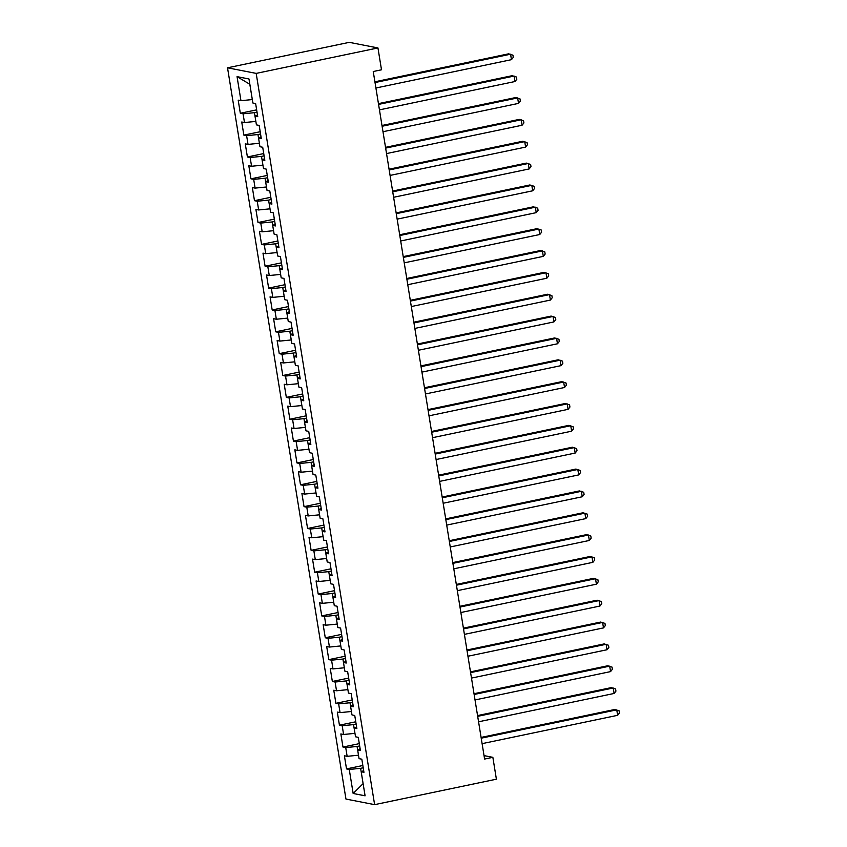 <?xml version="1.0" encoding="UTF-8"?>
<svg xmlns="http://www.w3.org/2000/svg" width="847" height="847" viewBox="0 0 847 847"><rect width="100%" height="100%" fill="white"/><g stroke="black" fill="none" stroke-linecap="round" stroke-linejoin="round"><path stroke-width="1.27" d="M227.525 67.802L345.957 799.06L374.618 804.65L256.186 73.393L227.525 67.802L349.292 42.35L377.953 47.94L256.186 73.393M249.844 84.276L237.054 76.654L240.95 100.687L238.198 100.158L240.326 113.265L243.068 113.805L244.487 122.54L241.734 122.01L243.862 135.118L246.615 135.658L248.033 144.403L245.281 143.863L247.398 156.981L250.151 157.51L251.57 166.256L248.817 165.716L250.945 178.833L253.687 179.363L255.106 188.108L252.353 187.568L254.481 200.686L257.234 201.226L258.653 209.961L255.9 209.431L258.017 222.539L260.77 223.079L262.189 231.813L259.436 231.284L261.564 244.391L264.306 244.931L265.725 253.677L262.972 253.137L265.1 266.244L267.853 266.784L269.261 275.529L266.519 274.989L268.637 288.107L271.389 288.636L272.808 297.382L270.055 296.842L272.183 309.96L274.926 310.5L276.344 319.234L273.592 318.705L275.72 331.812L278.472 332.352L279.881 341.087L277.138 340.558L279.256 353.665L282.009 354.205L283.427 362.95L280.675 362.41L282.803 375.517L285.545 376.057L286.964 384.803L284.211 384.263L286.339 397.381L289.092 397.91L290.5 406.655L287.758 406.115L289.875 419.233L292.628 419.763L294.047 428.508L291.294 427.979L293.422 441.086L296.164 441.626L297.583 450.36L294.83 449.831L296.958 462.938L299.711 463.478L301.119 472.224L298.377 471.684L300.494 484.791L303.247 485.331L304.666 494.076L301.913 493.536L304.041 506.654L306.783 507.184L308.202 515.929L305.449 515.389L307.577 528.507L310.33 529.036L311.738 537.781L308.996 537.252L311.114 550.359L313.866 550.899L315.285 559.634L312.532 559.105L314.661 572.212L317.403 572.752L318.821 581.497L316.069 580.957L318.197 594.065L320.949 594.605L322.358 603.35L319.615 602.81L321.733 615.928L324.486 616.457L325.904 625.202L323.152 624.663L325.28 637.78L328.022 638.31L329.441 647.055L326.688 646.515L328.816 659.633L331.569 660.173L332.977 668.908L330.235 668.378L332.352 681.486L335.105 682.026L336.524 690.771L333.771 690.231L335.899 703.338L338.641 703.878L340.06 712.623L337.307 712.083L339.435 725.201L342.188 725.731L343.596 734.476L340.854 733.936L342.971 747.054L345.724 747.583L347.143 756.329L344.39 755.789L346.518 768.907L362.844 765.497M237.054 76.654L248.986 78.972L252.882 103.016L255.625 103.546L257.753 116.664L255 116.124L256.419 124.869L259.171 125.409L261.289 138.516L258.547 137.987L259.955 146.722L262.708 147.262L264.836 160.369L262.083 159.839L263.502 168.574L266.244 169.114L268.372 182.232L265.619 181.692L267.038 190.437L269.791 190.967L271.908 204.085L269.166 203.545L270.574 212.29L273.327 212.819L275.455 225.937L272.702 225.397L274.121 234.143L276.863 234.683L278.991 247.79L276.238 247.26L277.657 255.995L280.41 256.535L282.527 269.642L279.785 269.113L281.193 277.848L283.946 278.388L286.074 291.506L283.322 290.966L284.74 299.711L287.482 300.24L289.61 313.358L286.858 312.818L288.276 321.564L291.029 322.093L293.147 335.211L290.405 334.671L291.813 343.416L294.565 343.956L296.694 357.063L293.941 356.523L295.359 365.269L298.102 365.809L300.23 378.916L297.477 378.387L298.896 387.121L301.648 387.661L303.766 400.769L301.013 400.239L302.432 408.985L305.185 409.514L307.313 422.632L304.56 422.092L305.979 430.837L308.721 431.367L310.849 444.484L308.096 443.944L309.515 452.69L312.268 453.23L314.385 466.337L311.632 465.797L313.051 474.542L315.804 475.082L317.932 488.19L315.179 487.66L316.598 496.395L319.34 496.935L321.468 510.042L318.716 509.513L320.134 518.258L322.887 518.788L325.004 531.905L322.252 531.365L323.67 540.111L326.423 540.64L328.551 553.758L325.799 553.218L327.217 561.963L329.959 562.503L332.088 575.611L329.335 575.071L330.753 583.816L333.506 584.356L335.624 597.463L332.871 596.934L334.29 605.669L337.042 606.208L339.16 619.316L336.418 618.786L337.826 627.532L340.579 628.061L342.707 641.179L339.954 640.639L341.373 649.384L344.126 649.914L346.243 663.032L343.49 662.492L344.909 671.237L347.662 671.777L349.779 684.884L347.037 684.344L348.445 693.09L351.198 693.629L353.326 706.737L350.573 706.207L351.992 714.942L354.745 715.482L356.862 728.589L354.11 728.06L355.528 736.795L358.281 737.335L360.399 750.453L357.656 749.913L359.064 758.658L361.817 759.187L363.945 772.305L361.193 771.765L365.089 795.809L353.157 793.48L349.26 769.447L346.518 768.907M377.953 47.94L381.499 69.793L373.241 71.519L484.6 759.06L492.859 757.334L484.039 755.619M347.143 756.329L358.493 755.206L357.074 746.461L359.668 745.921M345.724 747.583L357.074 746.461M361.193 771.765L363.67 770.643M343.596 734.476L354.957 733.354L353.538 724.609L356.132 724.069M342.188 725.731L353.538 724.609M357.656 749.913L360.134 748.79M351.431 711.491L350.002 702.756L352.596 702.216M340.06 712.623L351.41 711.501M338.641 703.878L350.002 702.756M354.11 728.06L356.598 726.938M347.895 689.638L346.455 680.903L349.049 680.363M336.524 690.771L347.873 689.649M335.105 682.026L346.455 680.903M350.573 706.207L353.051 705.085M332.977 668.908L344.337 667.785L342.919 659.051L345.512 658.5M331.569 660.173L342.919 659.051M347.037 684.344L349.515 683.233M329.441 647.055L340.79 645.933L339.382 637.188L341.976 636.648M328.022 638.31L339.382 637.188M343.49 662.492L345.978 661.369M325.904 625.202L337.254 624.08L335.836 615.335L338.429 614.795M324.486 616.457L335.836 615.335M339.954 640.639L342.432 639.517M322.358 603.35L333.718 602.228L332.299 593.482L334.893 592.942M320.949 594.605L332.299 593.482M336.418 618.786L338.895 617.664M318.821 581.497L330.171 580.375L328.763 571.63L331.357 571.09M317.403 572.752L328.763 571.63M332.871 596.934L335.359 595.812M326.656 558.512L325.216 549.777L327.81 549.227M315.285 559.634L326.635 558.512M313.866 550.899L325.216 549.777M329.335 575.071L331.812 573.959M323.109 536.659L321.68 527.914L324.274 527.374M311.738 537.781L323.099 536.659M310.33 529.036L321.68 527.914M325.799 553.218L328.276 552.096M308.202 515.929L319.563 514.807L318.144 506.061L320.738 505.521M306.783 507.184L318.144 506.061M322.252 531.365L324.74 530.243M304.666 494.076L316.016 492.954L314.597 484.209L317.191 483.669M303.247 485.331L314.597 484.209M318.716 509.513L321.204 508.391M301.119 472.224L312.479 471.101L311.061 462.356L313.655 461.816M299.711 463.478L311.061 462.356M315.179 487.66L317.657 486.538M297.583 450.36L308.943 449.238L307.525 440.504L310.118 439.964M296.164 441.626L307.525 440.504M311.632 465.797L314.121 464.685M294.047 428.508L305.396 427.386L303.978 418.651L306.572 418.1M292.628 419.763L303.978 418.651M308.096 443.944L310.584 442.822M290.5 406.655L301.86 405.533L300.441 396.788L303.035 396.248M289.092 397.91L300.441 396.788M304.56 422.092L307.038 420.97M298.335 383.67L296.905 374.935L299.499 374.395M286.964 384.803L298.324 383.68M285.545 376.057L296.905 374.935M301.013 400.239L303.501 399.117M294.798 361.817L293.369 353.083L295.952 352.543M283.427 362.95L294.777 361.828M282.009 354.205L293.369 353.083M297.477 378.387L299.965 377.264M279.881 341.087L291.241 339.965L289.822 331.23L292.416 330.69M278.472 332.352L289.822 331.23M293.941 356.523L296.418 355.412M276.344 319.234L287.705 318.112L286.286 309.377L288.88 308.827M274.926 310.5L286.286 309.377M290.405 334.671L292.882 333.549M272.808 297.382L284.158 296.259L282.75 287.514L285.333 286.974M271.389 288.636L282.75 287.514M286.858 312.818L289.346 311.696M280.632 274.396L279.203 265.662L281.797 265.122M269.261 275.529L280.622 274.407M267.853 266.784L279.203 265.662M283.322 290.966L285.799 289.843M265.725 253.677L277.085 252.554L275.667 243.809L278.261 243.269M264.306 244.931L275.667 243.809M279.785 269.113L282.263 267.991M273.56 230.691L272.131 221.956L274.714 221.416M262.189 231.813L273.539 230.691M260.77 223.079L272.131 221.956M276.238 247.26L278.727 246.138M270.013 208.838L268.584 200.104L271.178 199.553M258.653 209.961L270.002 208.838M257.234 201.226L268.584 200.104M272.702 225.397L275.18 224.275M255.106 188.108L266.466 186.986L265.047 178.241L267.641 177.701M253.687 179.363L265.047 178.241M269.166 203.545L271.643 202.422M251.57 166.256L262.919 165.133L261.511 156.388L264.095 155.848M250.151 157.51L261.511 156.388M265.619 181.692L268.107 180.57M259.404 143.27L257.964 134.535L260.558 133.995M248.033 144.403L259.383 143.281M246.615 135.658L257.964 134.535M262.083 159.839L264.56 158.717M244.487 122.54L255.847 121.417L254.428 112.683L257.022 112.143M243.068 113.805L254.428 112.683M258.547 137.987L261.024 136.865M240.95 100.687L252.3 99.565L249.823 84.266M255 116.124L257.488 115.001M374.618 804.65L496.395 779.198L492.859 757.334M363.215 767.774L360.621 768.324L363.109 783.623L353.157 793.48M349.26 769.447L360.621 768.324M240.326 113.265L256.652 109.856M243.862 135.118L260.188 131.709M247.398 156.981L263.724 153.561M250.945 178.833L267.271 175.414M254.481 200.686L270.807 197.277M258.017 222.539L274.343 219.129M261.564 244.391L277.89 240.982M265.1 266.244L281.426 262.835M268.637 288.107L284.963 284.687M272.183 309.96L288.509 306.55M275.72 331.812L292.046 328.403M279.256 353.665L295.582 350.256M282.803 375.517L299.129 372.108M286.339 397.381L302.665 393.961M289.875 419.233L306.201 415.813M293.422 441.086L309.748 437.677M296.958 462.938L313.284 459.529M300.494 484.791L316.82 481.382M304.041 506.654L320.367 503.234M307.577 528.507L323.903 525.087M311.114 550.359L327.44 546.95M314.661 572.212L330.986 568.803M318.197 594.065L334.523 590.655M321.733 615.928L338.059 612.508M325.28 637.78L341.606 634.361M328.816 659.633L345.142 656.224M332.352 681.486L348.678 678.076M335.899 703.338L352.225 699.929M339.435 725.201L355.761 721.782M342.971 747.054L359.297 743.634M375.03 82.54L510.572 54.208L511.45 59.671L375.909 88.003M374.903 81.788L508.634 53.827L512.933 55.171L513.293 57.363L511.45 59.671M378.567 104.403L514.108 76.061L514.987 81.524L379.445 109.866M378.44 103.641L512.17 75.69L516.469 77.024L516.829 79.216L514.987 81.524M382.103 126.256L517.644 97.913L518.533 103.387L382.992 131.719M381.986 125.494L515.707 97.543L520.016 98.887L520.365 101.068L518.533 103.387M385.65 148.109L521.191 119.776L522.07 125.24L386.528 153.572M385.523 147.346L519.253 119.395L523.552 120.74L523.912 122.921L522.07 125.24M389.186 169.961L524.727 141.629L525.606 147.092L390.065 175.424M389.059 169.209L522.79 141.248L527.088 142.592L527.448 144.773L525.606 147.092M392.722 191.814L528.263 163.482L529.153 168.945L393.611 197.277M392.606 191.062L526.326 163.1L530.635 164.445L530.984 166.637L529.153 168.945M396.269 213.677L531.81 185.334L532.689 190.797L397.148 219.14M396.142 212.915L529.873 184.964L534.171 186.298L534.531 188.489L532.689 190.797M399.805 235.53L535.346 207.187L536.225 212.65L400.684 240.993M399.678 234.767L533.409 206.816L537.707 208.161L538.067 210.342L536.225 212.65M403.341 257.382L538.883 229.05L539.772 234.513L404.231 262.845M403.225 256.62L536.945 228.669L541.254 230.013L541.604 232.194L539.772 234.513M406.878 279.235L542.419 250.903L543.308 256.366L407.767 284.698M406.761 278.483L540.492 250.521L544.79 251.866L545.15 254.047L543.308 256.366M410.424 301.087L545.966 272.755L546.844 278.218L411.303 306.55M410.297 300.336L544.028 272.374L548.327 273.719L548.687 275.91L546.844 278.218M413.961 322.951L549.502 294.608L550.391 300.071L414.85 328.414M413.844 322.188L547.564 294.237L551.873 295.571L552.223 297.763L550.391 300.071M417.497 344.803L553.038 316.46L553.927 321.924L418.386 350.266M417.38 344.041L551.111 316.09L555.41 317.434L555.77 319.615L553.927 321.924M421.044 366.656L556.585 338.324L557.464 343.787L421.922 372.119M420.917 365.893L554.647 337.942L558.946 339.287L559.306 341.468L557.464 343.787M424.58 388.508L560.121 360.176L561.01 365.639L425.469 393.971M424.463 387.757L558.184 359.795L562.493 361.14L562.842 363.321L561.01 365.639M428.116 410.361L563.657 382.029L564.547 387.492L429.006 415.824M428 409.609L561.73 381.648L566.029 382.992L566.389 385.184L564.547 387.492M431.663 432.224L567.204 403.881L568.083 409.345L432.542 437.687M431.536 431.462L565.267 403.511L569.565 404.845L569.925 407.036L568.083 409.345M435.199 454.077L570.74 425.734L571.63 431.197L436.089 459.54M435.083 453.314L568.803 425.363L573.112 426.708L573.461 428.889L571.63 431.197M438.735 475.929L574.277 447.597L575.166 453.06L439.625 481.392M438.619 475.167L572.35 447.216L576.648 448.561L576.998 450.742L575.166 453.06M442.282 497.782L577.823 469.45L578.702 474.913L443.161 503.245M442.155 497.03L575.886 469.069L580.184 470.413L580.544 472.594L578.702 474.913M445.818 519.635L581.36 491.302L582.249 496.766L446.708 525.098M445.702 518.883L579.422 490.921L583.731 492.266L584.081 494.457L582.249 496.766M449.355 541.487L584.896 513.155L585.785 518.618L450.244 546.961M449.238 540.735L582.958 512.784L587.267 514.118L587.617 516.31L585.785 518.618M452.901 563.35L588.443 535.008L589.321 540.471L453.78 568.813M452.774 562.588L586.505 534.637L590.804 535.982L591.164 538.163L589.321 540.471M456.438 585.203L591.979 556.871L592.868 562.334L457.327 590.666M456.311 584.441L590.041 556.49L594.35 557.834L594.7 560.015L592.868 562.334M459.974 607.055L595.515 578.723L596.404 584.186L460.863 612.519M459.857 606.304L593.578 578.342L597.887 579.687L598.236 581.868L596.404 584.186M463.521 628.908L599.062 600.576L599.941 606.039L464.4 634.371M463.394 628.156L597.124 600.195L601.423 601.539L601.783 603.731L599.941 606.039M467.057 650.761L602.598 622.429L603.488 627.892L467.946 656.234M466.93 650.009L600.661 622.058L604.97 623.392L605.319 625.584L603.488 627.892M470.593 672.624L606.134 644.281L607.024 649.744L471.483 678.087M470.477 671.862L604.197 643.911L608.506 645.255L608.855 647.436L607.024 649.744M474.14 694.476L609.681 666.144L610.56 671.607L475.019 699.94M474.013 693.714L607.744 665.763L612.042 667.108L612.402 669.289L610.56 671.607M477.676 716.329L613.217 687.997L614.107 693.46L478.566 721.792M477.549 715.577L611.28 687.616L615.589 688.96L615.938 691.141L614.107 693.46M481.212 738.182L616.754 709.85L617.643 715.313L482.102 743.645M481.096 737.43L614.816 709.468L619.125 710.813L619.475 713.005L617.643 715.313"/></g></svg>
